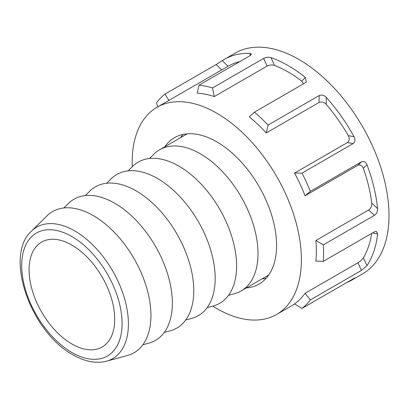 <?xml version="1.0" encoding="UTF-8"?>
<svg xmlns="http://www.w3.org/2000/svg" width="409" height="409" viewBox="0 0 409 409"><rect width="100%" height="100%" fill="white"/><g stroke="black" fill="none" stroke-linecap="round" stroke-linejoin="round"><path stroke-width="0.61" d="M149.515 158.508L153.958 154.106A81.509 47.061 60 0 1 159.617 149.766A81.509 47.061 60 0 1 200.374 153.804A81.509 47.061 60 0 1 253.621 225.63A81.509 47.061 60 0 1 241.126 290.947A81.509 47.061 60 0 1 234.541 293.682L228.508 295.324M128.104 170.87L132.542 166.468A81.509 47.061 60 0 1 178.958 166.166A81.509 47.061 60 0 1 233.718 243.575A81.509 47.061 60 0 1 213.125 306.044L207.092 307.686M106.688 183.232L111.13 178.83A81.509 47.061 60 0 1 157.547 178.528A81.509 47.061 60 0 1 212.307 255.937A81.509 47.061 60 0 1 191.714 318.406L185.681 320.053M85.276 195.594L89.719 191.192A81.509 47.061 60 0 1 136.136 190.891A81.509 47.061 60 0 1 190.896 268.299A81.509 47.061 60 0 1 170.302 330.769L164.27 332.415M63.865 207.956L68.303 203.554A81.509 47.061 60 0 1 114.719 203.253A81.509 47.061 60 0 1 169.479 280.661A81.509 47.061 60 0 1 148.886 343.131L142.853 344.777M93.308 215.615A81.509 47.061 60 0 1 148.068 293.023A81.509 47.061 60 0 1 127.475 355.493L106.544 361.198A75.921 43.835 60 0 0 125.727 303.008A75.921 43.835 60 0 0 74.724 230.911A75.921 43.835 60 0 0 31.488 231.192L46.892 215.916A81.509 47.061 60 0 1 93.308 215.615M71.897 343.984A60.563 34.97 60 0 1 32.377 290.773A60.563 34.97 60 0 1 41.442 242.184A60.563 34.97 60 0 1 71.897 245.083A60.563 34.97 60 0 1 111.509 298.611A60.563 34.97 60 0 1 102.005 347.083A60.563 34.97 60 0 1 71.897 343.984M180.527 137.695A84.54 48.809 60 0 1 183.109 134.408M164.822 146.765A84.54 48.809 60 0 1 174.52 137.664A84.54 48.809 60 0 1 216.79 141.851A84.54 48.809 60 0 1 272.016 216.351A84.54 48.809 60 0 1 259.055 284.091A84.54 48.809 60 0 1 246.33 287.941M157.567 106.953L156.621 102.557A127.439 73.579 -120 0 1 165.011 94.065L216.121 64.561L222.271 60.65A127.439 73.579 60 0 1 224.449 59.305L235.155 53.124A127.439 73.579 60 0 1 298.872 59.438A127.439 73.579 60 0 1 382.124 171.734A127.439 73.579 60 0 1 362.589 273.856L351.883 280.037A127.439 73.579 60 0 1 346.74 282.563M212.522 87.935L214.26 96.575A119.617 69.06 -120 0 0 197.291 93.145L198.943 85.19A127.439 73.579 -120 0 1 212.522 87.935L263.626 58.426C266.147 57.204 268.601 56.928 270.988 57.608A127.439 73.579 60 0 1 288.166 65.619A127.439 73.579 60 0 1 305.344 77.444L306.29 82.076L305.569 82.644L254.459 112.148A127.439 73.579 -120 0 1 268.038 125.077L319.143 95.573C321.658 94.556 324.035 95.154 326.264 97.368A127.439 73.579 60 0 1 354.056 136.734C355.462 139.658 355.13 141.959 353.074 143.631L347.399 142.567C349.45 140.88 349.741 138.574 348.269 135.655L354.056 136.734M361.464 161.811C363.872 160.895 365.712 161.877 366.985 164.75L363.335 168.298C362.123 165.4 360.309 164.398 357.885 165.292L361.464 161.811L310.359 191.315A127.439 73.579 -120 0 0 301.97 173.135L353.074 143.631M366.985 164.75A127.439 73.579 60 0 1 377.604 208.61C377.717 211.458 376.658 213.708 374.424 215.354L368.703 209.986C370.937 208.324 371.96 206.039 371.771 203.14L377.604 208.61M305.058 293.299L310.359 299.915A127.439 73.579 -120 0 1 301.97 308.406L294.567 303.913A119.617 69.06 -120 0 0 305.058 293.299L357.885 262.798C360.303 261.295 362.118 259.643 363.335 257.839L366.985 265.61A127.439 73.579 60 0 0 377.604 234.004L376.331 231.402L374.424 231.837L323.32 261.341A127.439 73.579 -120 0 0 323.32 244.858L374.424 215.354M366.985 265.61L361.464 270.41L357.885 262.798M310.359 299.915L361.464 270.41M301.97 308.406L353.074 278.902C355.13 277.783 355.457 277.711 354.056 278.693A127.439 73.579 60 0 1 351.883 280.037M354.915 278.008L354.056 278.693L353.836 278.478M132.301 166.708A119.617 69.06 60 0 1 156.984 107.291A119.617 69.06 60 0 1 216.79 113.211A119.617 69.06 60 0 1 294.93 218.621A119.617 69.06 60 0 1 276.596 314.47A119.617 69.06 60 0 1 216.79 308.544A119.617 69.06 60 0 1 212.798 306.131M371.669 233.427A119.617 69.06 60 0 1 363.335 257.839M323.32 261.341L315.876 261.095A119.617 69.06 -120 0 0 315.876 240.492L368.703 209.986M363.335 168.298A119.617 69.06 60 0 1 371.771 203.14M310.359 191.315L305.058 195.793L357.885 165.292M305.058 195.793A119.617 69.06 -120 0 0 294.567 173.068L347.399 142.567M326.264 97.368L326.193 104.387A119.617 69.06 60 0 1 348.269 135.655M326.193 104.387C323.989 102.097 321.617 101.452 319.071 102.449L319.143 95.573M268.038 125.077L266.244 132.951L319.071 102.449M266.244 132.951A119.617 69.06 -120 0 0 249.27 116.79L254.459 112.148M303.498 83.835L301.811 81.161L305.344 77.444M270.988 57.608L274.521 65.404A119.617 69.06 60 0 1 288.166 72.004A119.617 69.06 60 0 1 301.811 81.161M274.521 65.404C272.123 64.632 269.643 64.852 267.092 66.074L263.626 58.426M214.26 96.575L267.092 66.074M222.271 60.65L228.064 66.253A119.617 69.06 60 0 1 228.36 66.079A119.617 69.06 60 0 1 239.73 61.641M224.449 59.305A127.439 73.579 60 0 1 250.068 53.38L251.535 54.121L250.047 55.68L198.943 85.19M266.172 278.284A84.54 48.809 60 0 1 262.036 278.877M315.876 240.492L323.32 244.858M165.011 94.065L168.963 100.553M294.567 173.068L301.97 173.135M71.897 236.571A70.987 40.982 60 0 1 122.092 323.514A70.987 40.982 60 0 1 71.897 352.492A70.987 40.982 60 0 1 21.703 265.553A70.987 40.982 60 0 1 71.897 236.571M250.093 55.66L250.068 53.38M377.604 234.004L372.563 232.91M221.678 69.939L216.121 64.561M241.126 290.947L268.754 274.996M31.488 231.192C3.487 256.152 31.166 332.491 72.94 354.802C84.827 361.668 96.028 363.8 106.544 361.198M159.617 149.766L187.245 133.815M276.596 314.47L294.72 304.005M156.984 107.291L228.36 66.079"/></g></svg>
